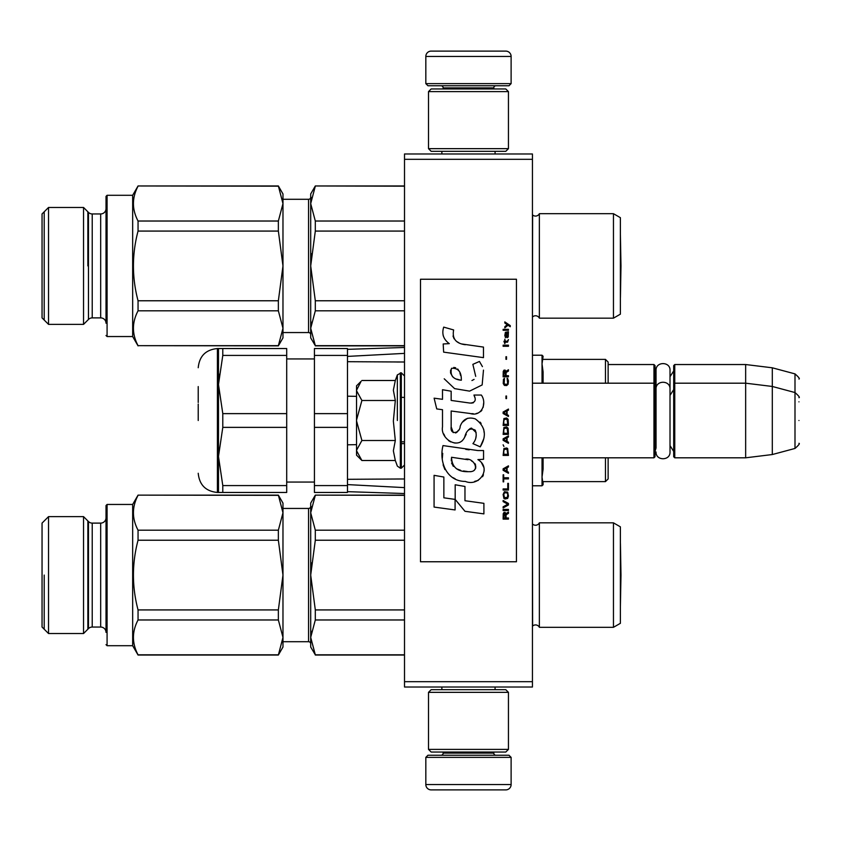 <?xml version="1.0" encoding="UTF-8"?>
<svg xmlns="http://www.w3.org/2000/svg" width="841" height="841" viewBox="0 0 841 841"><rect width="100%" height="100%" fill="white"/><g stroke="black" fill="none" stroke-linecap="round" stroke-linejoin="round"><path stroke-width="1.26" d="M532.437 153.987L532.437 159.317L404.51 159.317L404.51 153.987L532.437 153.987M532.437 681.683L404.51 681.683L404.51 687.013L532.437 687.013L532.437 159.317M404.51 681.683L404.51 159.317M608.127 364.531L653.962 364.531L653.962 457.809L532.437 457.809M653.962 364.531L655.034 365.593L655.034 456.747L653.962 457.809M673.694 384.253L674.755 383.191L674.755 364.531L673.694 365.593L673.694 456.747L674.755 457.809L674.755 383.191L745.652 383.191L745.652 457.809L674.755 457.809M674.755 364.531L745.652 364.531L745.652 383.191L772.301 386.461L772.301 454.539L745.652 457.809M798.95 397.688C800.043 397.562 798.729 395.848 794.997 392.547L794.997 373.888L772.301 367.801L772.301 386.461L794.997 392.547L794.997 448.453L772.301 454.539M798.95 420.5L798.95 420.5C798.95 449.914 798.95 449.914 798.95 420.5C798.95 391.086 798.95 391.086 798.95 420.5M798.95 401.84C798.95 372.426 798.95 372.426 798.95 401.84M361.136 459.743L356.531 455.149L356.531 385.851L361.125 381.257M361.104 381.278L356.531 390.287M356.531 450.713L361.893 460.5L395.312 460.5L393.357 450.797L395.312 440.505L393.357 421.099L395.312 400.495L393.357 390.203L395.312 380.5L361.893 380.5M397.351 420.5L397.351 374.897L397.351 420.5M356.531 390.708L361.893 400.495L356.531 420.08M395.312 400.495L361.893 400.495M356.531 420.921L361.893 440.505L356.531 450.292M395.312 440.505L361.893 440.505M361.893 460.5L361.104 459.712M511.118 83.627L425.83 83.627L427.964 85.761L508.984 85.761L511.118 83.627L511.118 56.442A5.33 5.33 -137.2 0 0 505.788 51.112L487.128 51.112M441.872 153.987L441.872 151.317M495.076 153.987L495.076 151.317M493.793 88.957L493.793 87.895L443.154 87.895L443.154 88.957M441.02 85.761A2.134 2.134 137.8 0 1 443.154 87.895M495.927 85.761A2.134 2.134 -137.8 0 0 493.793 87.895M425.83 83.627L425.83 56.442L511.118 56.442M449.819 51.112L431.16 51.112A5.33 5.33 137.2 0 0 425.83 56.442M431.16 51.112L505.788 51.112M425.83 757.373L511.118 757.373L508.984 755.239L427.964 755.239L425.83 757.373L425.83 784.558A5.33 5.33 42.8 0 0 431.16 789.888L449.819 789.888M495.076 687.013L495.076 689.683M441.872 687.013L441.872 689.683M443.154 752.043L443.154 753.105L493.793 753.105L493.793 752.043M495.927 755.239A2.134 2.134 -42.2 0 1 493.793 753.105M441.02 755.239A2.134 2.134 42.2 0 0 443.154 753.105M511.118 757.373L511.118 784.558L425.83 784.558M487.128 789.888L505.788 789.888A5.33 5.33 -42.8 0 0 511.118 784.558M505.788 789.888L431.16 789.888M428.5 91.616L431.16 88.957L505.788 88.957L508.448 91.616L428.5 91.616L428.5 148.657L508.448 148.657L505.788 151.317L431.16 151.317L428.5 148.657M508.448 148.657L508.448 91.616M508.448 749.384L505.788 752.043L431.16 752.043L428.5 749.384L508.448 749.384L508.448 692.343L428.5 692.343L431.16 689.683L505.788 689.683L508.448 692.343M428.5 692.343L428.5 749.384M655.034 451.417L656.043 447.959L656.043 389.026L656.043 393.041L655.034 389.583M655.034 370.934L656.043 374.382L656.043 370.366C655.612 361.357 670.445 361.367 670.014 370.366L670.014 451.974C670.445 460.984 655.612 460.984 656.043 451.974M656.043 370.366L656.043 389.026C655.612 380.016 670.445 380.016 670.014 389.026M613.457 627.312L613.457 522.839L620.385 526.844L620.385 623.318L613.457 627.312L539.365 627.312A4.268 4.268 0 0 0 532.626 626.061L532.437 523.911M535.528 525.236A4.268 4.268 0 0 1 532.626 524.101A4.268 4.268 0 0 0 539.365 522.839L539.365 627.312A4.268 4.268 0 0 0 532.626 626.061L532.437 626.251M282.975 508.448L308.563 508.448L308.563 641.704L282.975 641.704L282.975 643.575L282.975 637.394L278.36 655.034L138.05 655.034L132.668 645.709L132.668 504.453L107.08 504.453L107.08 543.097M106.019 607.055L106.019 505.515L106.019 543.097L106.019 505.515L107.08 504.453L107.08 645.709L132.668 645.709M83.543 516.626L88.463 521.546A5.33 5.33 108.6 0 0 92.226 523.113L100.678 523.113A5.33 5.33 -138.9 0 0 106.019 517.783L106.019 632.379A5.33 5.33 -41 0 0 100.678 627.05L92.226 627.05A5.33 5.33 71.4 0 0 88.463 628.605L83.543 633.536L83.543 516.626L48.536 516.626L42.05 523.113L42.05 627.05L48.536 633.536L48.536 516.626M613.457 318.161L613.457 213.688L620.385 217.682L620.385 314.156L613.457 318.161L539.365 318.161L539.365 213.688A4.268 4.268 0 0 1 532.626 214.939L532.437 214.749M138.05 345.662L278.36 345.662L282.975 328.242L282.975 337.882L278.36 345.872L138.05 345.662C131.9 334.045 131.9 322.429 138.05 310.813L278.36 310.813L282.975 328.242L282.975 334.413L282.975 332.552L308.563 332.552L308.563 199.296A2.134 2.134 -136.3 0 0 310.697 197.162A2.134 2.134 -136.3 0 1 308.563 199.296L282.975 199.296M106.019 297.903L106.019 196.363L106.019 233.945L106.019 196.363L107.08 195.301M106.019 211.417L106.019 320.421M100.678 317.887L100.678 213.95A5.33 5.33 -138.9 0 0 106.019 208.621A5.33 5.33 -138.9 0 1 100.678 213.95L92.226 213.95L92.226 317.887L100.678 317.887A5.33 5.33 -41 0 1 106.019 323.217M83.543 207.464L83.543 324.374L88.463 319.454L88.463 212.395A5.33 5.33 108.6 0 0 92.226 213.95A5.33 5.33 108.6 0 1 88.463 212.395L83.543 207.464L48.536 207.464L42.05 213.95L42.05 317.887L48.536 324.374L48.536 207.464M347.48 491.659L404.51 493.53M347.48 484.595L404.51 487.622M347.48 479.307L400.379 478.992M396.731 478.992L404.51 478.992M543.097 457.809L543.097 469.078L543.097 457.809M605.457 457.809L605.457 481.62L543.097 481.62L543.097 484.731L542.035 477.047L543.097 469.078M543.097 371.922L543.097 383.191L543.097 371.911L542.035 363.953L543.097 356.269L542.035 355.207L542.035 383.191M543.097 379.88L542.035 379.88M608.127 362.05L608.127 383.191L608.127 362.05L605.457 359.38L605.457 383.191M543.097 461.12L542.035 461.12M608.127 478.95L608.127 457.809L608.127 478.95L605.457 481.62M404.51 397.415L401.315 397.341M356.531 396.353L347.48 396.185L347.48 444.815L356.531 444.647M401.315 443.659L404.51 443.585M404.51 362.008L347.48 361.693M404.51 353.378L347.48 356.405M222.791 348.542L222.791 355.417L218.481 384.516L222.791 413.625L286.707 413.625L286.707 348.542L218.481 348.542L218.481 456.484L222.791 485.583L286.707 485.583L286.707 492.458L218.481 492.458L222.791 492.458L222.791 485.583M222.791 413.625L222.791 427.375L286.707 427.375L286.707 485.583M286.707 413.625L286.707 427.375M314.429 427.375L314.429 485.583L347.48 485.583L347.48 427.375L314.429 427.375L314.429 413.625L347.48 413.625L347.48 355.417L314.429 355.417L314.429 413.625M314.429 485.583L314.429 492.458L347.48 492.458L347.48 485.583M314.429 355.417L314.429 348.542L347.48 348.542L347.48 355.417M198.224 420.5L198.224 404.037M198.224 386.576L198.224 402.45M218.492 383.191L219.049 374.277M218.481 348.542L217.42 348.542L217.42 492.458L218.481 492.458L218.481 456.484L222.791 427.375M222.791 355.417L286.707 355.417M310.697 647.034L310.697 637.394L315.312 654.824L310.697 647.034M404.51 495.128L315.312 495.128L404.51 495.338M315.312 495.338L310.697 512.758L311.296 506.65M310.697 512.758L315.312 530.187L315.312 540.227L310.697 575.076L310.697 503.118L315.312 495.128M315.312 530.187L404.51 530.187M315.312 540.227L404.51 540.227M315.312 609.925L315.312 619.975L310.697 637.394L310.697 575.076L315.312 609.925L404.51 609.925M315.312 619.975L404.51 619.975M315.312 654.824L404.51 654.824M310.697 637.394L311.296 631.286M308.563 641.704A2.134 2.134 -43.7 0 1 310.697 643.838M308.563 508.448A2.134 2.134 -136.3 0 0 310.697 506.314M310.697 575.076L311.296 562.85M613.457 522.839L539.365 522.839M138.05 655.034L138.05 654.824C131.9 643.207 131.9 631.591 138.05 619.975L278.36 619.975L282.975 637.394L282.975 647.034L278.36 655.034M282.975 637.394L282.975 503.118L278.36 495.128L282.975 512.758L278.36 530.187L278.36 540.227L282.975 575.076L278.36 609.925L138.05 609.925C131.9 586.692 131.9 563.459 138.05 540.227L278.36 540.227M278.36 495.128L138.05 495.128L132.668 504.453M278.36 495.338L138.05 495.128M83.543 633.536L48.536 633.536M138.05 540.227L138.05 530.187L278.36 530.187M138.05 495.338C131.9 506.955 131.9 518.571 138.05 530.187M138.05 654.824L278.36 654.824M282.975 507.417L282.975 506.797M278.36 619.975L278.36 609.925M138.05 619.975L138.05 609.925M107.08 607.055L107.08 645.709L106.019 644.637M106.019 543.097L106.019 505.515L107.08 504.453M88.463 628.605L88.463 521.546A5.33 5.33 108.6 0 0 92.226 523.113L92.226 627.05M44.205 575.076L44.205 629.205M87.863 629.205L87.863 520.947M620.984 575.076L620.385 606.729L620.385 543.423L620.984 575.076L620.427 543.444M613.457 213.688L539.365 213.688A4.268 4.268 0 0 1 532.626 214.939L532.437 317.089M539.365 318.161A4.268 4.268 0 0 0 532.626 316.899M310.697 337.882L310.697 328.242L315.312 345.662L310.697 337.882M404.51 185.966L315.312 185.966L404.51 186.176M315.312 186.176L310.697 203.606L311.296 197.488M310.697 203.606L315.312 221.025L315.312 231.075L310.697 265.924L310.697 193.966L315.312 185.966M315.312 221.025L404.51 221.025M315.312 231.075L404.51 231.075M315.312 300.773L315.312 310.813L310.697 328.242L310.697 265.924L315.312 300.773L404.51 300.773M315.312 310.813L404.51 310.813M315.312 345.662L404.51 345.662M310.697 328.242L311.296 322.124M308.563 332.552A2.134 2.134 -43.7 0 1 310.697 334.686M310.697 265.924L311.296 253.698M282.975 328.242L282.975 193.966L278.36 185.966L282.975 203.606L278.36 221.025L278.36 231.075L282.975 265.924L278.36 300.773L138.05 300.773C131.9 277.541 131.9 254.308 138.05 231.075L278.36 231.075M278.36 185.966L138.05 185.966L132.668 195.291L107.08 195.291L107.08 233.945M278.36 186.176L138.05 185.966M83.543 324.374L48.536 324.374M138.05 231.075L138.05 221.025L278.36 221.025M138.05 186.176C131.9 197.793 131.9 209.409 138.05 221.025M138.05 345.872L132.668 336.547L132.668 195.291M282.975 198.266L282.975 197.635M278.36 310.813L278.36 300.773M138.05 310.813L138.05 300.773M132.668 336.547L107.08 336.547L107.08 195.291L106.019 196.363L106.019 233.945M107.08 297.903L107.08 336.547L106.019 335.485M88.463 319.454A5.33 5.33 71.4 0 1 92.226 317.887M44.205 211.795L44.205 320.053M87.863 265.924L87.863 211.795M620.427 265.924L620.385 234.271L620.984 265.924L620.427 297.556L620.427 265.924M510.266 326.728L510.266 325.614L504.821 321.893L504.821 323.007L507.207 324.679L504.821 326.728L504.821 327.853L507.996 325.246L510.266 326.728M508.448 519.107L508.448 517.993L506.072 517.993L506.072 514.829L508.448 513.336L508.448 512.032L505.84 513.714L505.157 512.411L504.022 512.411L503.233 513.714L503.118 519.107L508.448 519.107M503.118 510.54L508.448 510.54L508.448 509.425L503.118 509.425L503.118 510.54M503.118 507.932L508.448 504.957L508.448 503.465L503.118 500.49L503.118 501.604L507.764 504.211L503.118 506.818L503.118 507.932M503.118 494.529L503.917 498.44L504.936 498.997L507.659 498.44L508.448 496.022L507.659 492.111L504.369 491.733L503.118 494.529M503.118 488.936L503.118 490.061L508.448 490.061L508.448 483.354L507.764 483.354L507.764 488.936L503.118 488.936M508.448 466.965L508.448 465.851L503.118 468.826L503.118 470.319L508.448 473.294L508.448 472.179L507.091 471.433L507.091 467.712L508.448 466.965M507.659 448.526L506.639 447.969L503.917 448.526L503.118 455.423L508.448 455.423L507.659 448.526M503.917 446.476L503.118 444.805L503.917 446.476M503.118 440.337L508.448 443.312L508.448 442.198L507.091 441.451L507.091 437.73L508.448 436.984L508.448 435.869L503.118 438.844L503.118 440.337M508.111 428.227L506.639 426.923L503.917 427.48L503.118 434.377L508.448 434.377L508.111 428.227M508.111 419.291L506.639 417.988L503.917 418.545L503.118 425.43L508.448 425.43L508.111 419.291M506.524 398.613L506.524 396.006L505.956 396.006L505.956 398.613L506.524 398.613M503.118 346.282L508.448 346.282L508.448 345.167L503.118 345.167L503.118 346.282M508.332 333.814L508.448 331.764L505.388 332.321L504.821 335.485L505.504 337.725L505.504 333.246L506.072 333.068L506.177 336.232L507.091 337.725L508.227 336.978L508.332 333.814M503.685 474.787L503.118 474.787L503.118 481.861L503.685 481.861L503.685 478.886L508.448 478.886L508.448 477.762L503.685 477.762L503.685 474.787M508.448 409.052L503.118 412.027L503.118 413.52L508.448 416.495L508.448 415.38L507.091 414.634L507.091 410.913L508.448 410.166L508.448 409.052M507.543 342.192L508.448 339.585L507.312 341.257L505.273 341.257L504.821 339.207L504.821 341.257L503.917 341.257L504.821 343.675L505.273 342.192L507.543 342.192M507.659 378.503L507.091 378.313L507.659 383.349L506.639 384.463L504.137 383.906L504.484 378.313L503.465 379.249L503.233 383.538L504.369 385.399L506.639 385.577L508.111 384.274L508.448 380.92L507.659 378.503M508.448 375.706L506.072 375.706L506.072 372.542L508.448 371.06L508.448 369.756L505.84 371.428L505.157 370.124L504.022 370.124L503.233 371.428L503.118 376.831L508.448 376.831L508.448 375.706M506.524 359.328L506.524 356.71L505.956 356.71L505.956 359.328L506.524 359.328M508.448 330.271L508.448 329.336L503.118 329.336L503.118 330.271L508.448 330.271M465.336 344.726C455.906 343.517 452.006 338.597 453.635 329.945L443.712 327.117C441.567 333.835 443.417 339.344 449.283 343.633L443.186 343.969L443.638 352.137L483.48 357.635L483.48 347.091L461.635 343.948M479.444 361.451L472.863 364.353L479.444 361.451L482.429 366.623M451.165 426.902L451.165 411.007L470.119 413.488C481.43 417.157 487.423 403.417 481.346 395.049L473.946 395.049C476.511 400.064 475.228 402.744 470.077 403.081L451.154 400.432L451.154 391.212L442.503 389.719L442.503 399.317L434.114 398.171L436.731 408.926L442.503 409.714L442.503 426.902C440.211 439.002 458.934 450.461 464.768 436.868C466.723 429.73 470.224 427.501 475.27 430.203C477.036 435.049 476.258 439.528 472.936 443.638L480.243 446.855C487.044 435.617 485.383 426.292 475.27 418.881C467.964 416.621 462.928 419.091 460.174 426.292C460.08 433.241 449.861 435.47 451.165 426.902L453.288 432.61M477.888 450.555L443.007 445.583C438.897 461.425 446.319 481.43 465.336 481.42C479.465 487.244 492.132 467.985 477.888 459.606L483.554 459.291L483.554 450.555L477.888 450.555M455.181 484.773L455.181 499.407L464.968 511.296L483.901 513.883L483.901 503.339L464.968 500.721L464.968 486.466L455.181 484.773M434.072 507.07L455.086 509.951L455.086 499.396L443.859 497.809L443.859 477.036L434.072 475.344L434.072 507.07M516.448 279.244L420.5 279.244L420.5 561.756L516.448 561.756L516.448 279.244M459.302 343.075L457.315 341.835M454.119 338.818L453.005 336.032M443.123 335.338L443.617 336.705M472.863 364.353L475.712 376.348M474.082 379.396L471.948 380.531M444.227 378.807L454.582 388.626L469.572 391.128L482.156 384.936L483.48 370.114M480.243 446.855L483.764 438.802M484.164 432.642L483.691 429.194M481.105 423.422L480.074 422.119M467.449 418.303L462.35 422.256M458.356 430.245L457.157 432.022M456.621 432.484L455.486 432.957M463.875 438.729L466.208 434.313M468.258 430.298L468.847 429.509M469.814 428.689L471.118 428.185M471.538 428.122L476.153 432.589M476.237 435.312L475.785 437.951M443.859 434.061L444.868 436.3M448.537 440.621L450.692 441.903M454.172 442.934L455.811 443.07M459.743 442.419L462.077 440.936M473.946 395.049L475.123 398.224M473.367 402.776L471.307 403.144M471.58 413.635L473.283 413.719M476.08 413.593L478.172 412.994M480.537 411.638L481.893 410.292M483.186 407.296L483.638 403.154M469.194 449.83L465.735 449.357M474.66 481.388L478.193 480.421M482.566 476.731L483.449 474.818M484.132 470.918L484.09 469.225M483.775 467.302L481.557 462.834M442.713 453.331L442.334 458.261M443.102 464.863L444.91 469.572M453.047 477.688L455.097 478.76M460.016 380.016L456.81 379.112M452.626 376.789L450.618 373.11M450.555 372.721L450.608 370.072M453.762 367.443L455.675 367.769M457.746 369.031L459.218 371.312M459.943 373.162L460.616 375.538M465.336 459.186C474.208 457.42 480.999 472.232 469.036 471.675C457.725 472.127 451.89 467.323 451.533 457.273L468.038 459.722M471.633 461.036L472.558 461.572M474.881 463.517L475.67 465.199M475.827 466.587L475.722 467.417M475.67 468.363L474.009 470.529M470.992 471.664L470.298 471.706M467.312 471.507L463.423 470.949M460.679 470.34L456.411 468.731M453.32 466.366L451.554 462.97M451.312 460.942L451.386 458.671M505.388 517.993L503.685 517.993L504.369 513.336L505.273 513.893L505.388 517.993M503.801 494.529L504.484 492.847L507.091 492.847L507.764 494.529L507.428 497.325L504.484 497.693L503.801 494.529M506.639 467.901L506.639 471.244L503.57 469.572L506.639 467.901M503.801 450.944L504.484 449.273L507.091 449.273L507.764 454.298L503.801 454.298L503.801 450.944M506.639 437.909L506.639 441.262L503.57 439.591L506.639 437.909M503.801 429.909L504.484 428.227L507.091 428.227L507.764 433.262L503.801 433.262L503.801 429.909M503.801 420.963L504.484 419.291L507.091 419.291L507.764 424.316L503.801 424.316L503.801 420.963M507.207 333.068L507.996 334.739L507.543 336.789L506.524 335.117L506.524 333.068L507.207 333.068M506.639 411.091L506.639 414.445L503.57 412.773L506.639 411.091M505.388 375.706L503.685 375.706L504.369 371.06L505.273 371.617L505.388 375.706M461.331 380.216C453.141 379.449 449.861 375.475 451.512 368.295C458.24 367.885 461.509 371.859 461.331 380.216M395.312 380.5L397.351 374.897L401.315 372.794L401.315 468.206L404.51 465.01M400.348 372.794L400.348 468.206L401.315 468.206M542.035 457.809L542.035 485.793L543.097 484.731M100.678 523.113L100.678 627.05M670.014 376.715L673.694 370.934M772.301 367.801L745.652 364.531M794.997 373.888C798.729 377.189 800.043 378.902 798.95 379.039M401.315 441.819L404.51 441.819M532.437 383.191L653.962 383.191L655.034 384.253M670.014 395.375L673.694 389.583M670.014 445.625L673.694 451.417M794.997 448.453C798.729 445.152 800.043 443.438 798.95 443.312M401.315 372.794L404.51 375.99M395.312 460.5L397.351 466.103L400.348 468.206M532.437 355.207L542.035 355.207M605.457 359.38L543.097 359.38M532.437 485.793L542.035 485.793M347.48 349.341L404.51 347.47M396.731 362.008L399.727 362.008M314.429 482.061L286.707 482.061M314.429 358.939L286.707 358.939M217.42 492.458C205.761 491.323 199.37 484.921 198.224 473.273M217.42 348.542C205.761 349.677 199.37 356.079 198.224 367.727M404.51 655.034L315.312 655.034M404.51 345.872L315.312 345.872"/></g></svg>
